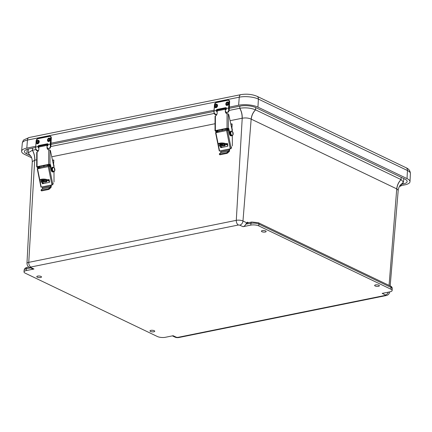 <?xml version="1.0" encoding="UTF-8"?>
<svg xmlns="http://www.w3.org/2000/svg" width="432" height="432" viewBox="0 0 432 432"><rect width="100%" height="100%" fill="white"/><g stroke="black" fill="none" stroke-linecap="round" stroke-linejoin="round"><path stroke-width="0.65" d="M375.149 285.979A2.376 0.783 3.9 0 1 374.636 285.439A2.376 0.783 3.9 0 1 377.06 284.818A2.376 0.783 3.9 0 1 379.377 285.763A2.376 0.783 3.9 0 1 377.762 286.394A2.376 0.783 3.9 0 1 375.149 285.979M150.514 331.452A2.376 0.783 3.9 0 1 150.001 330.912A2.376 0.783 3.9 0 1 152.426 330.291A2.376 0.783 3.9 0 1 154.742 331.236A2.376 0.783 3.9 0 1 153.128 331.868A2.376 0.783 3.9 0 1 150.514 331.452M37.287 277.182A2.376 0.783 3.9 0 1 36.774 276.642A2.376 0.783 3.9 0 1 39.193 276.021A2.376 0.783 3.9 0 1 41.51 276.966A2.376 0.783 3.9 0 1 39.901 277.598A2.376 0.783 3.9 0 1 37.287 277.182M261.922 231.709A2.376 0.783 3.9 0 1 261.409 231.169A2.376 0.783 3.9 0 1 263.828 230.548A2.376 0.783 3.9 0 1 266.144 231.493A2.376 0.783 3.9 0 1 264.535 232.124A2.376 0.783 3.9 0 1 261.922 231.709M243.005 226.692L239.76 225.137L238.405 225.002L30.877 267.014L30.726 267.457L33.966 269.006L26.168 270.589A5.708 1.885 -176.1 0 0 24.014 271.895A5.708 1.885 -176.1 0 0 25.245 273.186L157.345 336.501A5.708 1.885 -176.1 0 0 165.348 337.295L173.146 335.718L176.391 337.268L177.741 337.403L385.268 295.391L385.425 294.953L382.18 293.398L389.983 291.821A5.708 1.885 -176.1 0 0 392.137 290.515A5.708 1.885 -176.1 0 0 390.906 289.219L258.806 225.904A5.708 1.885 -176.1 0 0 250.803 225.115L243.005 226.692A3.807 2.765 -64.4 0 0 245.851 224.051L247.477 222.156L248.546 222.669M33.966 269.006A3.807 2.765 115.6 0 1 32.567 268.855L29.322 267.305A3.807 2.765 115.6 0 0 30.726 267.457M246.64 222.761L242.973 221.006L251.165 119.113C248.47 117.952 245.489 117.655 242.217 118.228L236.288 220.342A4.768 1.577 3.9 0 1 242.973 221.006A3.807 2.765 115.6 0 1 239.76 225.137M390.172 285.925L398.207 190.339L396.83 188.924C397.175 185.339 398.59 182.234 401.085 179.599A11.27 3.726 -176.1 0 0 401.026 179.572C398.525 182.201 397.094 185.301 396.738 188.881L389.075 285.401M238.405 225.002A3.807 2.295 -101.4 0 1 236.288 220.342L28.76 262.354L34.69 160.234L32.281 161.665L26.962 263.455A4.768 1.577 3.9 0 1 28.76 262.354A3.807 2.295 78.6 0 0 30.877 267.014M396.738 188.881L251.165 119.113C251.537 115.538 252.979 112.439 255.49 109.82C250.76 107.924 245.533 107.406 239.819 108.265C241.553 111.31 242.352 114.631 242.217 118.228L230.083 120.685M255.49 109.82A11.27 3.726 3.9 0 1 255.55 109.847L401.026 179.572L401.209 177.325M398.207 190.339C397.969 190.21 399.114 185.954 400.712 184.772L403.456 182.142L401.085 179.599M36.715 159.829L34.69 160.234C34.862 156.632 34.09 153.306 32.378 150.26L28.199 152.847L29.473 154.715C29.603 154.796 32.195 156.46 32.281 161.665M32.378 150.26A11.27 3.726 3.9 0 1 32.454 150.244L35.84 149.558M50.917 146.507L214.164 113.459M229.241 110.408L239.744 108.281A11.27 3.726 3.9 0 1 239.819 108.265M229.214 107.131L238.621 105.23A13.786 4.558 3.9 0 1 257.953 107.141L407.02 178.589A13.786 4.558 3.9 0 1 409.995 181.683A13.786 4.558 3.9 0 1 404.789 184.869L401.139 185.609M31.66 157.783L24.57 154.386A13.786 4.558 3.9 0 1 21.6 151.238A13.786 4.558 3.9 0 1 26.806 148.106L35.71 146.308M50.836 143.24L214.029 110.203M401.247 184.378L403.018 184.021A10.935 3.613 -176.1 0 0 407.149 181.494A10.935 3.613 -176.1 0 0 404.789 179.042L255.722 107.595A10.935 3.613 -176.1 0 0 240.392 106.078L229.122 108.356M35.624 147.528L28.577 148.954A10.935 3.613 -176.1 0 0 24.446 151.438A10.935 3.613 -176.1 0 0 26.806 153.938L30.456 155.687M217.199 110.77L216.572 110.9M213.943 111.429L50.798 144.455M38.875 146.869L38.248 146.999M401.247 184.286L401.193 185.285A1.177 0.713 -101.4 0 1 400.696 186.111A1.177 0.713 -101.4 0 1 399.962 185.636M400.426 185.566A0.648 0.389 78.6 0 0 400.788 184.696A0.648 0.389 -101.4 0 1 400.194 185.339A0.648 0.389 78.6 0 0 400.426 185.566M225.812 103.982A1.858 1.339 116.9 0 1 227.27 101.984A1.858 1.339 116.9 0 1 228.717 103.037A1.858 1.339 116.9 0 1 227.599 105.241A1.858 1.339 116.9 0 1 225.893 104.701A1.858 1.339 116.9 0 1 225.812 103.982M226.492 103.734A0.788 0.572 116.9 0 1 227.47 102.902A0.788 0.572 116.9 0 1 226.751 104.312A0.788 0.572 116.9 0 1 226.492 103.734M214.655 106.24A1.858 1.339 116.9 0 1 216.113 104.242A1.858 1.339 116.9 0 1 217.555 105.295A1.858 1.339 116.9 0 1 216.443 107.498A1.858 1.339 116.9 0 1 214.736 106.958A1.858 1.339 116.9 0 1 214.655 106.24M215.336 105.991A0.788 0.572 116.9 0 1 216.308 105.16A0.788 0.572 116.9 0 1 215.595 106.574A0.788 0.572 116.9 0 1 215.336 105.991M226.325 107.908A1.188 0.853 -63.1 0 0 226.136 107.924L217.582 109.652A1.188 0.853 -63.1 0 0 216.589 110.781L216.826 111.704M217.161 111.667L216.567 111.629M217.037 111.694L216.119 110.543A1.188 0.853 116.9 0 1 217.112 109.415L225.666 107.687A1.188 0.853 116.9 0 1 226.114 107.735A1.188 0.853 116.9 0 1 226.508 108.437L225.337 110.014M215.406 115.987L215.066 116.235L215.023 130.783L215.687 131.08L216.281 130.961L216.081 130.707L227.27 128.439L228.782 128.428L227.032 128.239L215.368 130.599L215.406 115.987A2.846 2.149 -72 0 0 217.161 112.952L217.166 110.921L225.342 109.269A1.739 1.048 -101.4 0 1 226.039 108.351A1.739 1.048 -101.4 0 1 226.508 108.421L228.571 108.022L229.09 101.563C229.084 100.634 228.69 100.202 227.907 100.262L216.005 102.67L214.569 104.506L214.051 110.959L216.119 110.543M228.625 111.915L229.154 109.944L228.56 111.98L227.837 112.109L228.992 110.079L229.408 101.601L229.073 108.254M214.024 110.97L214.483 104.56L214.051 110.959A5.519 3.326 78.6 0 0 214.153 113.071L213.97 111.013L214.067 113.092C214.645 114.442 215.32 114.966 216.097 114.658L216.135 114.637C215.12 114.718 214.445 114.199 214.115 113.092L215.935 114.518L216.88 114.329M47.488 140.081A1.858 1.339 116.9 0 1 48.946 138.083A1.858 1.339 116.9 0 1 50.393 139.136A1.858 1.339 116.9 0 1 49.275 141.34A1.858 1.339 116.9 0 1 47.569 140.8A1.858 1.339 116.9 0 1 47.488 140.081M48.168 139.833A0.788 0.572 116.9 0 1 49.145 139.001A0.788 0.572 116.9 0 1 48.427 140.416A0.788 0.572 116.9 0 1 48.168 139.833M36.331 142.339A1.858 1.339 116.9 0 1 37.789 140.341A1.858 1.339 116.9 0 1 39.236 141.394A1.858 1.339 116.9 0 1 38.119 143.597A1.858 1.339 116.9 0 1 36.412 143.057A1.858 1.339 116.9 0 1 36.331 142.339M37.012 142.09A0.788 0.572 116.9 0 1 37.989 141.259A0.788 0.572 116.9 0 1 37.271 142.673A0.788 0.572 116.9 0 1 37.012 142.09M48.001 144.007A1.188 0.853 -63.1 0 0 47.812 144.023L39.258 145.757A1.188 0.853 -63.1 0 0 38.264 146.88L38.502 147.803M38.837 147.771L38.243 147.728M38.718 147.793L37.795 146.642A1.188 0.853 116.9 0 1 38.788 145.514L47.342 143.786A1.188 0.853 116.9 0 1 47.79 143.834A1.188 0.853 116.9 0 1 48.184 144.536L47.012 146.113M37.082 152.086L36.736 152.334L36.698 166.882L37.363 167.179L37.957 167.06L37.751 166.806L48.94 164.538L50.452 164.527L48.703 164.338L37.044 166.698L37.082 152.086A2.846 2.149 -72 0 0 38.831 149.051L38.837 147.02L47.012 145.368A1.739 1.048 -101.4 0 1 47.714 144.45A1.739 1.048 -101.4 0 1 48.184 144.526L50.247 144.121L50.765 137.668C50.76 136.733 50.366 136.301 49.583 136.361L37.681 138.769L36.245 140.605L35.732 147.058L37.795 146.642M50.306 148.014L50.83 146.043L50.236 148.079L49.513 148.208L50.668 146.178L51.084 137.7L50.749 144.353M35.699 147.069L36.158 140.659L35.732 147.058A5.519 3.326 78.6 0 0 35.834 149.17L35.645 147.112L35.743 149.191C36.32 150.541 36.995 151.065 37.773 150.757L37.811 150.736C36.796 150.817 36.121 150.298 35.791 149.191L37.611 150.617L38.556 150.428M231.925 128.331L232.168 124.087L231.779 128.099M222.518 147.307L219.105 145.751A4.277 1.366 -176.7 0 1 218.176 144.823A4.277 1.366 -176.7 0 1 221.081 143.705A4.277 1.366 -176.7 0 1 225.79 144.396L227.864 145.341M227.696 144.526L225.833 143.678A4.277 1.366 3.3 0 0 221.119 142.987A4.277 1.366 3.3 0 0 218.219 144.104L218.176 144.823M224.219 145.881A2.851 0.913 3.3 0 1 221.184 145.827A2.851 0.913 3.3 0 1 219.602 144.909A2.851 0.913 3.3 0 1 222.502 144.164A2.851 0.913 3.3 0 1 225.299 145.238A2.851 0.913 3.3 0 1 224.219 145.881M222.431 145.265L222.448 144.952A0.459 0.335 114.5 0 0 222.118 144.596L222.41 144.742M231.212 124.06L231.163 123.989A0.913 0.551 78.6 0 0 231.12 123.995A0.913 0.551 78.6 0 0 230.909 124.13L231.503 124.006A0.913 0.551 78.6 0 1 231.719 123.876A0.913 0.551 78.6 0 1 231.946 123.908L232.022 123.941M227.799 128.434A2.376 1.431 78.6 0 0 227.686 130.313M231.503 124.006L230.942 124.659M219.85 144.563A2.851 0.913 -176.7 0 0 224.262 145.163A2.851 0.913 -176.7 0 0 225.088 144.866M217.566 132.359A2.376 1.431 -101.4 0 1 217.733 130.372M227.254 128.444A2.376 1.431 78.6 0 0 227.092 130.432M218.165 132.241A2.376 1.431 -101.4 0 1 218.327 130.248M218.959 132.079A1.026 0.621 -101.4 0 1 218.921 131.625A1.026 0.621 -101.4 0 1 219.353 130.907A1.026 0.621 -101.4 0 1 219.656 130.966M218.209 144.304L215.87 132.705L226.579 130.534L230.267 148.813L219.553 150.979L218.408 145.309M220.315 146.302L220.774 147.658L227.853 146.227L227.518 143.624L225.914 143.716L227.308 143.435M220.66 144.779L223.295 144.245L220.531 144.914M215.87 132.705L215.6 132.759L219.289 151.033L219.553 150.979M220.315 150.827L219.289 151.033M220.288 150.833L220.892 151.621L229.068 149.963L229.532 148.959L229.986 148.867A0.686 0.545 -101.3 0 0 229.754 148.991L229.538 150.023A2.133 1.285 -101.4 0 1 229.079 151.702L226.973 153.376L219.872 154.813L219.267 154.116L226.67 152.717L228.771 151.043L220.595 152.696A1.372 0.826 78.6 0 0 220.892 151.621M230.267 148.813L231.228 148.495A1.415 0.853 -101.4 0 1 231.784 146.939L231.741 146.945M231.206 148.624L227.518 130.345L226.579 130.534M227.518 130.345L228.517 130.145A2.376 1.431 78.6 0 1 228.463 129.789M220.828 146.534L221.211 147.571M216.734 132.527A2.376 1.431 -101.4 0 1 216.934 130.534M229.068 149.963A1.372 0.826 -101.4 0 1 228.771 151.043M232.346 145.832L232.319 135.535M232.308 130.982L232.303 129.379A2.376 1.431 78.6 0 0 231.644 127.921M229.986 148.867L231.25 148.613M221.146 144.682L221.152 145.087M221.152 146.686L221.157 147.566M217.328 132.408A2.376 1.431 -101.4 0 1 217.528 130.41M227.923 130.264A2.376 1.431 -101.4 0 1 228.015 128.493M219.267 154.116L220.595 152.696M225.342 109.269L225.337 111.294A2.846 2.149 -72 0 0 226.681 113.551A2.846 2.149 -72 0 0 227.07 113.627L227.032 128.239M215.023 130.783L215.368 130.599M232.421 131.512L228.868 115.058A1.825 1.102 78.6 0 0 228.355 113.956L227.07 113.627M225.337 111.294L225.812 111.451A2.846 2.149 -72 0 0 226.924 113.611M226.384 109.166A0.913 0.551 78.6 0 0 226.201 109.156A0.913 0.551 78.6 0 0 225.812 109.868L225.812 109.879M226.039 108.351L217.863 110.003A1.739 1.048 78.6 0 0 217.166 110.921M216.043 132.667L215.687 131.08M228.782 128.428L229.981 133.774A2.376 1.431 78.6 0 0 231.838 135.734A2.376 1.431 78.6 0 0 232.205 135.567M216.281 130.961L216.643 132.548M228.182 128.547L229.387 133.893A2.376 1.431 78.6 0 0 231.244 135.853L231.838 135.734M230.796 134.924L230.191 133.607L230.261 132.214M227.027 129.26A1.858 1.355 114.5 0 1 225.466 128.806M53.595 164.43L53.843 160.191L53.455 164.198M44.188 183.406L40.775 181.85A4.277 1.366 -176.7 0 1 39.852 180.927A4.277 1.366 -176.7 0 1 42.752 179.804A4.277 1.366 -176.7 0 1 47.466 180.495L49.534 181.44M49.372 180.625L47.509 179.777A4.277 1.366 3.3 0 0 42.795 179.086A4.277 1.366 3.3 0 0 39.895 180.203L39.852 180.927M45.895 181.98A2.851 0.913 3.3 0 1 42.86 181.926A2.851 0.913 3.3 0 1 41.272 181.008A2.851 0.913 3.3 0 1 44.172 180.263A2.851 0.913 3.3 0 1 46.969 181.337A2.851 0.913 3.3 0 1 45.895 181.98M44.102 181.364L44.123 181.057A0.459 0.335 114.5 0 0 43.789 180.695L44.08 180.841M52.882 160.159L52.834 160.094A0.913 0.551 78.6 0 0 52.796 160.099A0.913 0.551 78.6 0 0 52.585 160.229L53.179 160.105A0.913 0.551 78.6 0 1 53.39 159.975A0.913 0.551 78.6 0 1 53.622 160.007L53.692 160.04M49.469 164.533A2.376 1.431 78.6 0 0 49.356 166.412M53.179 160.105L52.618 160.758M41.526 180.662A2.851 0.913 -176.7 0 0 45.932 181.262A2.851 0.913 -176.7 0 0 46.759 180.965M39.242 168.458A2.376 1.431 -101.4 0 1 39.404 166.471M48.924 164.543A2.376 1.431 78.6 0 0 48.762 166.531M39.836 168.34A2.376 1.431 -101.4 0 1 39.998 166.352M40.635 168.178A1.026 0.621 -101.4 0 1 40.592 167.724A1.026 0.621 -101.4 0 1 41.029 167.011A1.026 0.621 -101.4 0 1 41.326 167.065M39.884 180.409L37.541 168.804L48.254 166.639L51.937 184.912L41.229 187.078L40.084 181.408M41.99 182.401L42.449 183.757L49.529 182.326L49.189 179.723L47.59 179.815L48.967 179.534M44.966 180.344L42.206 181.013M37.541 168.804L37.276 168.858L40.964 187.132L41.229 187.078M41.985 186.926L40.964 187.132M41.963 186.932L42.568 187.72L50.744 186.062L51.208 185.058L51.656 184.972A0.686 0.545 -101.3 0 0 51.43 185.096L51.214 186.122A2.133 1.285 -101.4 0 1 50.755 187.801L48.649 189.475L41.542 190.912L40.943 190.22L48.341 188.816L50.447 187.142L42.271 188.8A1.372 0.826 78.6 0 0 42.568 187.72M51.937 184.912L52.898 184.594A1.415 0.853 -101.4 0 1 53.455 183.038A1.415 0.853 -101.4 0 1 53.46 183.038L53.417 183.049M52.882 184.723L49.194 166.444L48.254 166.639M49.194 166.444L50.193 166.244A2.376 1.431 78.6 0 1 50.134 165.888M42.503 182.639L42.881 183.67M44.971 180.344L42.336 180.878M38.41 168.631A2.376 1.431 -101.4 0 1 38.61 166.633M50.744 186.062A1.372 0.826 -101.4 0 1 50.447 187.142M54.016 181.937L53.995 171.634M53.978 167.081L53.978 165.478A2.376 1.431 78.6 0 0 53.32 164.02M51.656 184.972L52.925 184.712M42.822 180.781L42.822 181.192M42.827 182.785L42.827 183.665M39.004 168.507A2.376 1.431 -101.4 0 1 39.204 166.509M49.594 166.363A2.376 1.431 -101.4 0 1 49.691 164.597M40.943 190.22L42.271 188.8M47.012 145.368L47.007 147.393A2.846 2.149 -72 0 0 48.352 149.65A2.846 2.149 -72 0 0 48.746 149.726L48.703 164.338M36.698 166.882L37.044 166.698M54.097 167.611L50.539 151.162A1.825 1.102 78.6 0 0 50.026 150.055L48.746 149.726M47.007 147.393L47.482 147.55A2.846 2.149 -72 0 0 48.595 149.71M48.06 145.271A0.913 0.551 78.6 0 0 47.876 145.255A0.913 0.551 78.6 0 0 47.488 145.967L47.488 145.984M47.714 144.45L39.539 146.102A1.739 1.048 78.6 0 0 38.837 147.02M37.719 168.766L37.363 167.179M50.452 164.527L51.656 169.873A2.376 1.431 78.6 0 0 53.514 171.833A2.376 1.431 78.6 0 0 53.881 171.666M37.957 167.06L38.313 168.647M49.858 164.651L51.062 169.997A2.376 1.431 78.6 0 0 52.915 171.958L53.514 171.833M52.472 171.023L51.867 169.711L51.932 168.313M48.697 165.364A1.858 1.355 114.5 0 1 47.142 164.905M250.803 225.115L250.922 223.322L245.851 224.051M258.806 225.904L258.925 224.116A5.708 1.885 -176.1 0 0 250.922 223.322A1.901 1.145 -101.4 0 1 251.726 222.021L247.666 222.847A1.901 1.145 -101.4 0 0 246.861 224.143M390.906 289.219L391.025 287.431L258.925 224.116A1.901 1.382 -64.4 0 0 258.26 222.701L251.726 222.021M392.256 288.722A5.708 1.885 -176.1 0 0 391.025 287.431A1.901 1.382 -64.4 0 0 390.361 286.016C391.651 286.535 392.283 287.437 392.256 288.722L392.137 290.515M385.425 294.953A3.807 2.765 -64.4 0 0 388.336 292.151M389.669 291.908L389.669 291.881A4.768 1.577 3.9 0 1 389.669 291.908C389.34 293.895 388.206 295.105 386.267 295.542A3.807 2.295 -101.4 0 1 385.268 295.391M177.741 337.403A3.807 2.295 78.6 0 0 178.74 337.549L386.267 295.542M178.74 337.549C177.32 337.759 176.072 337.613 174.987 337.117A3.807 2.765 -64.4 0 0 176.391 337.268M26.168 270.589L26.293 268.796A5.708 1.885 -176.1 0 0 24.133 270.103L24.014 271.895M30.591 267.91L26.293 268.796A1.901 1.145 -101.4 0 1 27.092 267.5C25.569 267.597 24.586 268.466 24.133 270.103M247.73 222.831A0.961 0.697 115.6 0 1 247.477 222.156M215.044 123.725L51.754 156.784M251.257 119.156C251.613 115.576 253.044 112.471 255.55 109.847L255.728 107.595M34.808 160.213C34.96 156.611 34.177 153.29 32.454 150.244L32.578 148.144M239.868 106.18L239.744 108.281C241.466 111.326 242.249 114.647 242.098 118.249M257.953 107.141L258.39 99.079A3.807 2.765 -64.4 0 0 257.056 96.309C252.061 94.252 246.667 93.695 240.867 94.646A3.807 2.295 78.6 0 0 239.263 97.184A13.64 4.509 3.9 0 1 258.39 99.079L407.457 170.527A13.64 4.509 3.9 0 1 410.4 173.583L409.995 181.683M240.867 94.646L29.047 137.527A3.807 2.295 78.6 0 0 27.448 140.065L239.263 97.184L238.621 105.23M29.047 137.527L23.954 139.838C23.398 140.038 22.847 141.151 22.302 143.165A13.64 4.509 3.9 0 1 27.448 140.065L26.806 148.106M410.4 173.583C410.243 170.851 408.818 168.907 406.123 167.756A3.807 2.765 115.6 0 1 407.457 170.527L407.02 178.589M403.078 182.984L403.018 184.021M27.184 149.31L26.806 153.938M225.99 103.837C226.865 102.092 227.61 101.941 228.231 103.383C227.356 105.122 226.611 105.273 225.99 103.837M214.834 106.094C215.708 104.35 216.454 104.198 217.069 105.64C216.2 107.384 215.455 107.536 214.834 106.094M217.112 109.415L217.582 109.652M225.666 107.687L226.136 107.924M229.592 101.795L229.597 101.698A1.901 1.372 116.9 0 0 228.971 100.3A1.901 1.372 116.9 0 0 228.874 100.256M229.079 108.151L229.154 109.944M225.985 112.487L227.837 112.109M228.674 110.133A5.519 3.326 -101.4 0 1 228.571 108.022L228.89 108.054M227.907 100.262L228.064 100.121A1.901 1.372 116.9 0 1 228.782 100.202A1.901 1.372 116.9 0 1 229.408 101.601L229.09 101.563M216.005 102.67L227.95 100.143M214.542 104.512A1.901 1.372 116.9 0 1 216.043 102.562M227.956 112.244L226.044 112.633L228.56 111.98L229.203 109.944L229.646 101.752L228.971 100.3L227.999 100.111L216.103 102.519L214.569 104.506M47.666 139.936C48.541 138.191 49.286 138.04 49.907 139.482C49.032 141.221 48.287 141.372 47.666 139.936M36.509 142.193C37.384 140.449 38.129 140.297 38.75 141.739C37.876 143.483 37.13 143.635 36.509 142.193M38.788 145.514L39.258 145.757M47.342 143.786L47.812 144.023M51.268 137.894L51.273 137.797A1.901 1.372 116.9 0 0 50.647 136.399A1.901 1.372 116.9 0 0 50.549 136.355M50.755 144.25L50.83 146.043M47.655 148.586L49.513 148.208M50.35 146.232A5.519 3.326 -101.4 0 1 50.247 144.121L50.571 144.158M49.583 136.361L49.739 136.22A1.901 1.372 116.9 0 1 50.458 136.307A1.901 1.372 116.9 0 1 51.084 137.7L50.765 137.668M37.681 138.769L49.626 136.242M36.218 140.611A1.901 1.372 116.9 0 1 37.719 138.661M50.231 148.084L50.879 146.043L51.322 137.851L50.647 136.399L49.68 136.21L37.778 138.618L36.245 140.605M49.631 148.343L47.714 148.732L50.236 148.079M225.79 144.396L225.833 143.678M222.399 144.725L222.118 144.596M222.512 129.4L222.453 130.399M221.962 130.496L222.021 129.503M220.552 147.469L221 147.382M229.052 149.758L229.511 149.661M227.837 152.939L227.529 152.28M219.564 154.154L219.872 154.813M226.973 153.376L226.67 152.717M228.312 128.277L228.355 113.956M226.292 109.366L225.893 109.453M229.981 133.774L229.387 133.893M232.119 135.583A2.284 1.377 -101.4 0 1 232.06 135.594A2.284 1.377 -101.4 0 1 230.256 133.634A2.284 1.377 -101.4 0 1 231.152 131.123A2.284 1.377 -101.4 0 1 231.212 131.112M232.988 134.757A2.284 1.377 -101.4 0 1 232.178 135.572A2.284 1.377 -101.4 0 1 230.375 133.607A2.284 1.377 -101.4 0 1 231.271 131.096A2.284 1.377 -101.4 0 1 232.519 131.755M231.395 134.806C229.894 133.882 231.433 129.767 232.529 131.771L233.059 134.519C232.432 135.378 231.876 135.47 231.395 134.806M227.232 128.493L225.812 128.736M47.466 180.495L47.509 179.777M44.075 180.824L43.789 180.695M44.183 165.505L44.123 166.498M43.637 166.595L43.697 165.602M42.223 183.573L42.676 183.481M50.728 185.857L51.187 185.765M49.507 189.043L49.205 188.384M41.234 190.253L41.542 190.912M48.649 189.475L48.341 188.816M49.988 164.376L50.026 150.055M47.974 145.465L47.563 145.552M51.656 169.873L51.062 169.997M53.789 171.682A2.284 1.377 -101.4 0 1 53.73 171.698A2.284 1.377 -101.4 0 1 51.932 169.733A2.284 1.377 -101.4 0 1 52.828 167.222A2.284 1.377 -101.4 0 1 52.888 167.211M54.659 170.856A2.284 1.377 -101.4 0 1 53.849 171.671A2.284 1.377 -101.4 0 1 52.051 169.706A2.284 1.377 -101.4 0 1 52.947 167.2A2.284 1.377 -101.4 0 1 54.194 167.859M53.066 170.905C51.565 169.981 53.109 165.872 54.205 167.87L54.729 170.618C54.108 171.477 53.552 171.574 53.066 170.905M48.902 164.592L47.482 164.835M174.987 337.117L172.384 335.869M26.962 263.455C27.205 265.54 27.994 266.825 29.322 267.305M258.26 222.701L390.361 286.016M27.092 267.5L28.971 267.116M403.456 182.142L403.758 178.546M28.199 152.847L28.399 148.991M406.123 167.756L257.056 96.309M22.302 143.165L21.6 151.238M399.481 186.359L400.696 186.111M227.27 101.984C226.627 102.033 226.141 102.686 225.806 103.95L225.893 104.701M216.113 104.242C215.471 104.29 214.985 104.949 214.65 106.207L214.736 106.958M48.946 138.083C48.308 138.132 47.817 138.791 47.482 140.049L47.569 140.8M37.789 140.341C37.147 140.395 36.661 141.048 36.326 142.306L36.412 143.057M231.719 123.876L231.12 123.995M232.06 135.594C230.704 136.939 229.117 130.982 231.152 131.123L231.271 131.096C232.794 131.425 233.404 132.619 233.102 134.671L232.06 135.594M219.1 131.08L227.011 129.476M53.39 159.975L52.796 160.099M53.73 171.698C52.375 173.043 50.792 167.087 52.823 167.222L52.947 167.2C54.464 167.524 55.075 168.718 54.778 170.775L53.73 171.698M40.77 167.179L48.681 165.575"/></g></svg>
